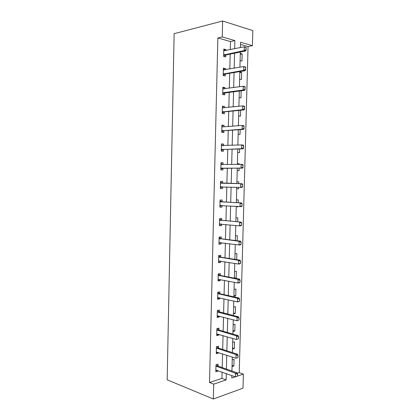 <?xml version="1.0" encoding="UTF-8"?>
<svg xmlns="http://www.w3.org/2000/svg" width="420" height="420" viewBox="0 0 420 420"><rect width="100%" height="100%" fill="white"/><g stroke="black" fill="none" stroke-linecap="round" stroke-linejoin="round"><path stroke-width="0.63" d="M237.221 373.301L239.227 372.635L243.39 374.099L243.007 388.195L213.323 399L167.171 379.817L174.127 33.679L222.626 21L222.238 36.939L217.859 37.958L209.517 382.505L221.954 378.373L222.112 372.062M222.626 21L252.829 30.602L252.415 45.649L240.587 42.236L240.45 47.57M239.227 372.635L248.052 46.552L252.415 45.649M248.052 46.552L240.534 44.41M240.293 53.461L242.162 53.96L241.972 61.068L240.103 60.596M239.804 71.988L241.668 72.419L241.484 79.506L239.615 79.097M241.133 90.809L240.996 97.876L239.132 97.535M238.649 115.904L240.508 116.183L240.665 110.245M238.166 134.216L240.025 134.426L240.151 129.623M237.683 152.46L239.542 152.612L239.642 148.927M237.389 163.658L239.248 163.769L239.232 164.367M237.206 170.646L239.064 170.73L239.132 168.163M238.765 181.85L236.912 181.808L238.765 181.85L238.718 183.645M236.728 188.764L238.581 188.79L238.623 187.352M236.434 199.883L238.287 199.868L238.214 202.75M236.25 206.824L238.114 206.546M235.961 217.901L237.815 217.828L237.709 221.791M235.489 235.862L237.337 235.72L237.206 240.76M235.016 253.759L236.864 253.559L236.702 259.66M234.544 271.593L236.392 271.331L236.213 278.15L235.216 278.303M234.077 289.364L235.924 289.044L235.741 295.843L233.898 296.189M233.609 307.078L235.457 306.7L235.274 313.472L233.431 313.877M233.142 324.733L234.99 324.293L234.811 331.044L232.964 331.506M232.68 342.326L234.523 341.828L234.344 348.553L232.502 349.078M232.218 359.861L234.061 359.3L233.882 366.004L232.04 366.587M222.227 367.579L222.574 353.845M222.689 349.445L223.041 335.564M223.151 331.249L223.508 317.221M223.613 312.989L223.976 298.809M224.081 294.661L224.443 280.334M224.548 276.271L224.915 261.797M225.015 257.817L225.388 243.185M225.488 239.295L225.86 224.516M225.96 220.71L226.338 205.774M226.433 202.057L226.816 186.963M226.91 183.335L227.293 168.168M227.388 164.451L227.771 149.326M227.871 145.493L228.254 130.415M228.354 126.467L228.732 111.436M228.837 107.373L229.22 92.395M229.325 88.211L229.703 73.28M229.814 68.98L230.191 54.096M230.302 49.676L230.512 41.559L217.859 37.958M225.892 50.594L225.913 49.618L223.813 49.056L223.634 56.411L225.734 56.947L225.782 54.999M225.414 69.746L225.44 68.649L223.34 68.161L223.157 75.49L225.257 75.952L225.304 74.03M224.936 88.83L224.968 87.612L222.868 87.203L222.689 94.505L224.784 94.889L224.831 92.998M224.459 107.846L224.495 106.512L222.401 106.171L222.217 113.447L224.311 113.762L224.359 111.893M223.986 126.793L224.023 125.344L221.928 125.071L221.75 132.326L223.844 132.568L223.886 130.725M223.514 145.672L223.555 144.107L221.461 143.908L221.282 151.137L223.372 151.305L223.419 149.489M223.046 164.483L223.088 162.803L220.999 162.677L220.82 169.88L222.91 169.974L222.952 168.189M222.579 183.204L222.621 181.435L220.532 181.377L220.358 188.554L222.442 188.58L222.484 186.821M222.112 201.779L222.159 199.999L220.07 200.015L219.896 207.165L221.981 207.118L222.023 205.49M221.65 220.29L221.697 218.495L219.613 218.584L219.434 225.708L221.519 225.593L221.555 224.086M221.188 238.739L221.235 236.927L219.151 237.085L218.978 244.183L221.056 244.004L221.093 242.624M220.731 257.119L220.773 255.297L218.694 255.523L218.521 262.6L220.6 262.348L220.631 261.088M220.274 275.436L220.316 273.604L218.243 273.898L218.064 280.949L220.143 280.628L220.169 279.489M219.817 293.69L219.859 291.842L217.786 292.205L217.613 299.229L219.686 298.841L219.713 297.827M217.303 311.803L217.765 312.133L219.256 311.819L217.334 310.454L217.161 317.452L219.235 316.995L219.256 316.103M217.334 310.448L219.408 310.018L219.361 311.881M218.909 330.005L218.957 328.135L216.883 328.629L216.709 335.606L218.783 335.081L218.799 334.31M218.458 348.07L218.505 346.185L216.436 346.747L216.263 353.698L218.332 353.11L218.347 352.454M218.006 366.067L218.053 364.171L215.985 364.802L215.817 371.726L217.88 371.07L217.896 370.534M213.323 399L213.691 384.127L226.123 379.932L226.291 373.569M209.517 382.505L213.691 384.127M231.803 375.564L231.74 378.031L235.31 376.829M237.526 376.079L243.39 374.099M240.329 52.07L239.93 67.216M239.815 71.594L239.416 86.793M241.185 90.814L239.3 91.067L238.901 106.297M238.791 110.434L238.387 125.732M238.282 129.749L237.878 145.089M237.778 148.99L237.368 164.383M237.269 168.163L236.864 183.598M236.765 187.288L236.36 202.645M236.261 206.425L235.862 221.618M235.762 225.493L235.363 240.529M235.258 244.487L234.869 259.371M234.759 263.419L234.371 278.145M234.266 282.277L233.877 296.851M233.767 301.072L233.389 315.488M233.273 319.793L232.901 334.058M232.785 338.452L232.412 352.564M232.291 357.037L231.924 371.002M234.675 48.767L234.885 40.588L222.238 36.939M226.406 369.054L226.763 355.22M226.879 350.789L227.236 336.808M227.351 332.456L227.714 318.329M227.824 314.066L228.191 299.786M228.302 295.601L228.674 281.174M228.779 277.079L229.157 262.495M229.257 258.484L229.64 243.747M229.74 239.825L230.123 224.936M230.223 221.099L230.612 206.052M230.711 202.309L231.1 187.105M231.194 183.446L231.593 168.163M231.688 164.419L232.082 149.179M232.181 145.32L232.575 130.127M232.675 126.152L233.069 111.006M233.173 106.911L233.562 91.817M233.672 87.602L234.061 72.555M234.171 68.219L234.559 53.224M230.512 41.559L234.885 40.588M221.954 378.373L226.123 379.932M223.792 50.059L225.913 49.618M240.272 54.332L242.162 53.96M239.783 72.733L241.668 72.419M223.319 69.022L225.44 68.649M222.852 87.917L224.968 87.612M222.385 106.743L224.495 106.512M221.917 125.501L224.023 125.344M221.456 144.197L223.555 144.107M237.384 163.784L239.248 163.769M220.994 162.823L223.088 162.803M236.728 188.722L238.581 188.79M220.532 181.382L222.621 181.435M220.358 188.507L222.442 188.58M236.255 206.661L238.103 206.782M219.902 206.976L221.981 207.118M219.445 225.383L221.519 225.593M218.988 243.726L221.056 244.004M218.537 262.001L220.6 262.348M234.381 277.804L236.213 278.15M218.085 280.214L220.143 280.628M233.919 295.439L235.741 295.843M217.634 298.363L219.686 298.841M233.452 313.016L235.274 313.472M217.187 316.449L219.235 316.995M232.99 330.53L234.811 331.044M216.736 334.478L218.783 335.081M232.533 347.986L234.344 348.553M216.295 352.438L218.332 353.11M232.071 365.384L233.882 366.004M215.849 370.335L217.88 371.07M246.057 49.555L246.109 47.649L246.057 49.555L244.193 50.579L245.7 50.993L225.934 54.947L223.634 56.369M223.771 50.757L244.293 46.772L244.193 50.579L223.666 54.983M246.109 47.649L244.293 46.772L245.805 47.198L246.362 47.723M245.7 50.993L246.309 49.628M245.527 69.342L245.579 67.447L245.527 69.342L243.663 70.345L245.17 70.702L225.461 73.988L223.162 75.327M223.298 69.841L243.768 66.549L243.663 70.345L223.193 74.051M245.579 67.447L243.768 66.549L245.275 66.916L245.831 67.505M223.298 69.767L224.07 69.977M245.17 70.702L245.779 69.405M244.997 89.056L245.049 87.166L244.997 89.056L243.138 90.038L244.645 90.337L224.984 92.957L222.695 94.217M222.826 88.851L243.238 86.258L243.138 90.038L223.477 92.673L222.726 93.051M245.049 87.166L243.238 86.258L244.745 86.567L245.301 87.218M222.831 88.678L223.823 88.987M244.645 90.337L245.249 89.108M244.466 108.696L244.519 106.811L244.466 108.696L242.613 109.657L244.12 109.904L224.511 111.862L222.227 113.038M222.359 107.798L242.713 105.892L242.613 109.657L222.254 111.977M244.519 106.811L242.713 105.892L244.22 106.145L244.771 106.853M222.364 107.52L223.577 107.94M244.12 109.904L244.718 108.738M243.941 128.263L243.994 126.383L243.941 128.263L242.093 129.203L243.595 129.392L224.044 130.699L221.765 131.796M221.891 126.672L222.626 126.892L242.193 125.449L242.093 129.203L221.786 130.84M243.994 126.383L242.193 125.449L243.695 125.648L244.246 126.42M221.902 126.294L223.335 126.84M243.595 129.392L244.193 128.294M243.416 147.756L243.469 145.887L243.416 147.756L241.573 148.68L243.075 148.811L223.571 149.468L221.298 150.486M221.424 145.483L241.673 144.937L241.573 148.68L221.319 149.636M243.469 145.887L241.673 144.937L243.175 145.084L243.721 145.908M221.434 145.005L223.094 145.688M243.075 148.811L243.668 147.782M242.897 167.181L242.949 165.317L242.897 167.181L241.054 168.079L242.555 168.158L223.104 168.168L220.836 169.113M220.957 164.225L221.692 164.493L241.154 164.357L241.054 168.079L220.857 168.362M242.949 165.317L241.154 164.357L242.655 164.446L243.196 165.333M220.972 163.648L222.852 164.483M242.555 168.158L243.149 167.197M222.464 186.821L220.379 187.672M242.624 186.538L242.424 184.674L242.624 186.538L242.036 187.435L220.395 187.026M220.495 182.905L242.135 183.734L242.676 184.679M220.511 182.228L222.726 183.225L242.135 183.734M242.377 186.533L240.539 187.415L240.634 183.703L242.424 184.674M221.76 205.469L219.917 206.162M242.109 205.81L242.156 203.957L242.109 205.81L241.521 206.64L219.933 205.622M220.033 201.511L220.763 201.826L241.621 202.954L242.156 203.957M220.054 200.739L222.264 201.81L241.621 202.954M241.857 205.81L240.025 206.672L240.119 202.976L241.91 203.963M221.067 224.039L219.46 224.59M241.589 225.01L241.642 223.167L241.589 225.01L241.007 225.776L239.51 225.866L219.471 224.149M219.576 220.059L241.106 222.101L241.642 223.167M219.597 219.188L221.802 220.327L241.106 222.101M241.343 225.02L239.51 225.866L239.61 222.18L241.39 223.178M220.385 242.529L219.009 242.954M241.075 244.141L241.127 242.303L241.075 244.141L240.497 244.844L239.001 244.981L219.014 242.613M219.119 238.534L239.096 241.311L240.592 241.185L241.127 242.303M219.14 237.568L221.34 238.775L240.592 241.185M240.828 244.162L239.001 244.981L239.096 241.311L240.875 242.324M219.702 260.935L218.552 261.25M240.566 263.198L240.613 261.371L240.566 263.198L239.983 263.839L238.492 264.033L218.558 261.014M218.663 256.951L238.586 260.374L240.083 260.195L240.613 261.371M218.689 255.885L220.878 257.161L240.083 260.195M240.314 263.23L238.492 264.033L238.586 260.374L240.361 261.403M219.02 279.263L218.101 279.489M240.051 282.193L240.103 280.366L240.051 282.193L239.479 282.77L237.983 283.012L218.106 279.347M218.206 275.3L238.082 279.368L239.573 279.132L240.103 280.366M218.232 274.139L220.421 275.483L239.573 279.132M239.804 282.23L237.983 283.012L238.082 279.368L239.852 280.408M218.342 297.512L217.649 297.659M239.542 301.114L239.594 299.297L239.542 301.114L238.97 301.628L237.478 301.922L217.655 297.617M217.754 293.58L237.573 298.294L239.069 298.006L239.594 299.297M217.781 292.331L219.965 293.743L239.069 298.006M239.295 301.161L237.478 301.922L237.573 298.294L239.342 299.344M239.038 319.967L239.085 318.155L239.038 319.967L236.975 320.77L217.203 315.824M217.765 312.133L237.069 317.147L238.56 316.811L239.085 318.155M219.256 311.819L238.56 316.811M238.786 320.024L236.975 320.77L237.069 317.147L238.838 318.213M238.529 338.751L238.581 336.945L238.529 338.751L236.476 339.544L216.752 333.968M216.851 329.957L236.57 335.937L238.061 335.548L238.581 336.945M216.993 328.603L219.056 330.068L238.061 335.548M238.282 338.819L236.476 339.544L236.57 335.937L238.329 337.013M238.025 357.467L238.077 355.672L238.025 357.467L235.972 358.25L216.305 352.044M216.4 348.054L236.072 354.659L237.557 354.218L238.077 355.672M216.652 346.689L218.605 348.133L237.557 354.218M237.778 357.541L235.972 358.25L236.072 354.659L237.825 355.745M237.526 376.115L237.573 374.325L237.526 376.115L235.478 376.887L215.854 370.062M215.953 366.082L235.573 373.306L237.059 372.818L237.573 374.325M216.3 364.707L218.153 366.14L237.059 372.818M237.279 376.199L235.478 376.887L235.573 373.306L237.326 374.409M224.159 54.668L225.671 55.057M224.422 54.558L225.934 54.947M223.687 73.752L225.199 74.088M223.949 73.652L225.461 73.988M223.214 92.767L224.721 93.051M223.477 92.673L224.984 92.957M222.742 111.715L224.249 111.946M223.004 111.631L224.511 111.862M222.275 130.594L223.781 130.772M222.537 130.52L224.044 130.699M222.369 126.856L222.653 126.887M221.807 149.404L223.314 149.53M222.07 149.341L223.571 149.468M221.897 145.677L222.332 145.719M221.34 168.147L222.847 168.226M221.603 168.095L223.104 168.168M221.434 164.435L222.322 164.488M220.878 186.827L222.38 186.853M221.225 183.194L222.726 183.225M220.967 183.131L222.474 183.162M220.416 205.438L221.088 205.427M220.763 201.826L222.264 201.81M220.505 201.752L222.007 201.737M219.954 223.986L220.327 223.965M220.3 220.39L221.802 220.327M220.043 220.311L221.545 220.248M219.839 238.896L221.34 238.775M219.587 238.807L221.083 238.691M219.382 257.329L220.878 257.161M219.13 257.234L220.626 257.066M218.925 275.704L220.421 275.483M218.673 275.599L220.169 275.383M218.468 294.01L219.965 293.743M218.216 293.895L219.713 293.632M218.017 312.249L219.508 311.939M217.565 330.43L219.056 330.068M217.313 330.304L218.804 329.942M217.114 348.542L218.605 348.133M216.862 348.411L218.353 347.996M216.667 366.597L218.153 366.14M216.416 366.45L217.907 365.993M224.228 54.632L225.74 55.02M223.718 73.731L225.23 74.067"/></g></svg>
